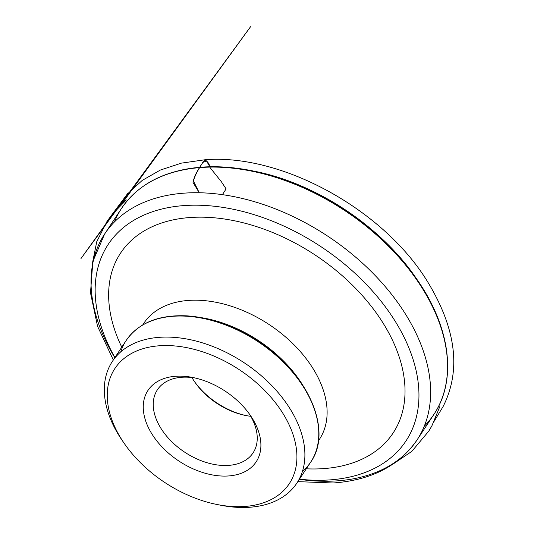 <?xml version="1.0" encoding="UTF-8"?>
<svg xmlns="http://www.w3.org/2000/svg" width="534" height="534" viewBox="0 0 534 534"><rect width="100%" height="100%" fill="white"/><g stroke="black" fill="none" stroke-linecap="round" stroke-linejoin="round"><path stroke-width="0.8" d="M123.354 442.085A110.505 71.476 33.4 0 1 122.353 440.657A110.505 71.476 33.4 0 1 112.347 361.458A110.505 71.476 33.4 0 1 243.945 362.613A110.505 71.476 33.4 0 1 296.864 483.11A110.505 71.476 33.4 0 1 249.051 507.3A110.505 71.476 33.4 0 1 220.128 505.117A110.505 71.476 33.4 0 1 218.413 504.764M244.105 506.506A104.49 67.584 -146.6 0 0 284.889 416.687A104.49 67.584 -146.6 0 0 151.769 346.666A104.49 67.584 -146.6 0 0 124.302 443.487A104.49 67.584 -146.6 0 0 216.757 504.443A104.49 67.584 -146.6 0 0 244.105 506.506M228.151 475.981A64.821 41.926 -146.6 0 0 250.326 415.339A64.821 41.926 -146.6 0 0 192.974 377.525A64.821 41.926 -146.6 0 0 146.002 421.887A64.821 41.926 -146.6 0 0 228.151 475.981M195.15 377.992A57.298 37.06 -146.6 0 0 157.397 389.787A57.298 37.06 -146.6 0 0 169.505 439.402A57.298 37.06 -146.6 0 0 228.285 465.408A57.298 37.06 -146.6 0 0 253.076 452.865A57.298 37.06 -146.6 0 0 249.038 413.523M250.726 416.293A57.298 37.06 33.4 0 1 245.473 415.459A57.298 37.06 33.4 0 1 194.776 382.03A57.298 37.06 33.4 0 1 191.933 377.531M194.296 381.329A60.309 39.009 -146.6 0 0 246.308 415.619M222.424 194.656L226.096 188.889L221.31 181.64L210.283 167.903M209.869 166.775L206.471 160.921L202.74 162.463L196.993 172.001L193.174 180.499L199.269 192.761L193.034 182.474L195.11 175.459C197.807 170.032 201.044 164.812 204.822 159.786C207.499 161.335 209.181 163.664 209.869 166.775M424.23 426.319A187.094 121.011 -146.6 0 0 433.948 414.331A187.094 121.011 -146.6 0 0 394.412 252.322A187.094 121.011 -146.6 0 0 202.499 167.409A187.094 121.011 -146.6 0 0 121.552 208.36A187.094 121.011 -146.6 0 0 114.356 222.017M114.83 357.687A187.094 121.011 33.4 0 1 104.637 234.012A187.094 121.011 33.4 0 1 327.449 235.968A187.094 121.011 33.4 0 1 417.034 439.976A187.094 121.011 33.4 0 1 336.086 480.934A187.094 121.011 33.4 0 1 299.347 479.345M299.454 479.178A178.389 115.377 -146.6 0 0 328.797 479.973A178.389 115.377 -146.6 0 0 402.195 333.496A178.389 115.377 -146.6 0 0 185.305 205.49A178.389 115.377 -146.6 0 0 114.937 357.526M121.779 347.153A163.284 105.612 33.4 0 1 191.159 217.445A163.284 105.612 33.4 0 1 393.351 342.087A163.284 105.612 33.4 0 1 306.289 468.805M155.274 179.25A186.653 120.724 33.4 0 1 203.12 167.069A186.653 120.724 33.4 0 1 251.975 170.753A186.653 120.724 33.4 0 1 417.121 279.636L417.121 279.636A186.653 120.724 33.4 0 1 447.412 371.864M416.527 278.775A183.022 118.374 -146.6 0 0 415.946 277.927A183.022 118.374 -146.6 0 0 254.01 171.16A183.022 118.374 -146.6 0 0 252.996 170.96M302.357 471.622A110.505 71.476 -146.6 0 0 310.748 462.05A110.505 71.476 -146.6 0 0 287.399 366.357A110.505 71.476 -146.6 0 0 174.044 316.208A110.505 71.476 -146.6 0 0 126.231 340.398A110.505 71.476 -146.6 0 0 120.737 351.879M318.471 440.717A105.245 68.072 -146.6 0 0 319.466 439.268A105.245 68.072 -146.6 0 0 297.224 348.135A105.245 68.072 -146.6 0 0 189.27 300.368A105.245 68.072 -146.6 0 0 143.733 323.41A105.245 68.072 -146.6 0 0 142.798 324.892M202.339 317.817A105.245 68.072 33.4 0 1 301.51 383.198M308.926 396.522A109.19 70.621 -146.6 0 0 187.18 316.248M297.839 481.635L333.029 482.996C370.963 480.333 398.965 465.995 417.034 439.976L433.948 414.331C457.177 380.001 450.416 327.235 417.121 279.636L415.946 277.927C380.875 226.176 315.394 183.002 254.01 171.16L251.975 170.753C234.88 167.316 218.56 166.087 203.007 167.062C165.7 169.812 138.546 183.576 121.552 208.36L104.637 234.012L92.836 261.486L90.506 292.852L97.535 326.247L113.321 359.976M216.757 504.443L220.128 505.117M124.302 443.487L122.353 440.657M296.864 483.11L310.748 462.05C333.169 430.537 308.071 373.279 258.856 341.593C235.22 326.1 211.177 317.516 186.713 315.841C158.758 314.639 138.593 322.823 126.231 340.398L112.347 361.458M143.733 323.41L142.732 324.932M319.466 439.268L318.458 440.79M393.424 463.799L411.794 451.397L428.715 431.212L431.873 425.892L439.829 406.581L432.974 423.202L443.06 406.621C461.222 370.696 456.296 329.445 428.275 282.866C384.627 210.036 281.772 153.311 204.822 159.786L181.386 163.137L160.347 170.052L142.238 180.392L127.526 193.915L113.782 212.746L126.338 199.91L121.759 203.868L250.573 26.7L80.974 258.556L128.073 192.981L107.134 221.163L96.747 241.702L92.048 265.098"/></g></svg>
